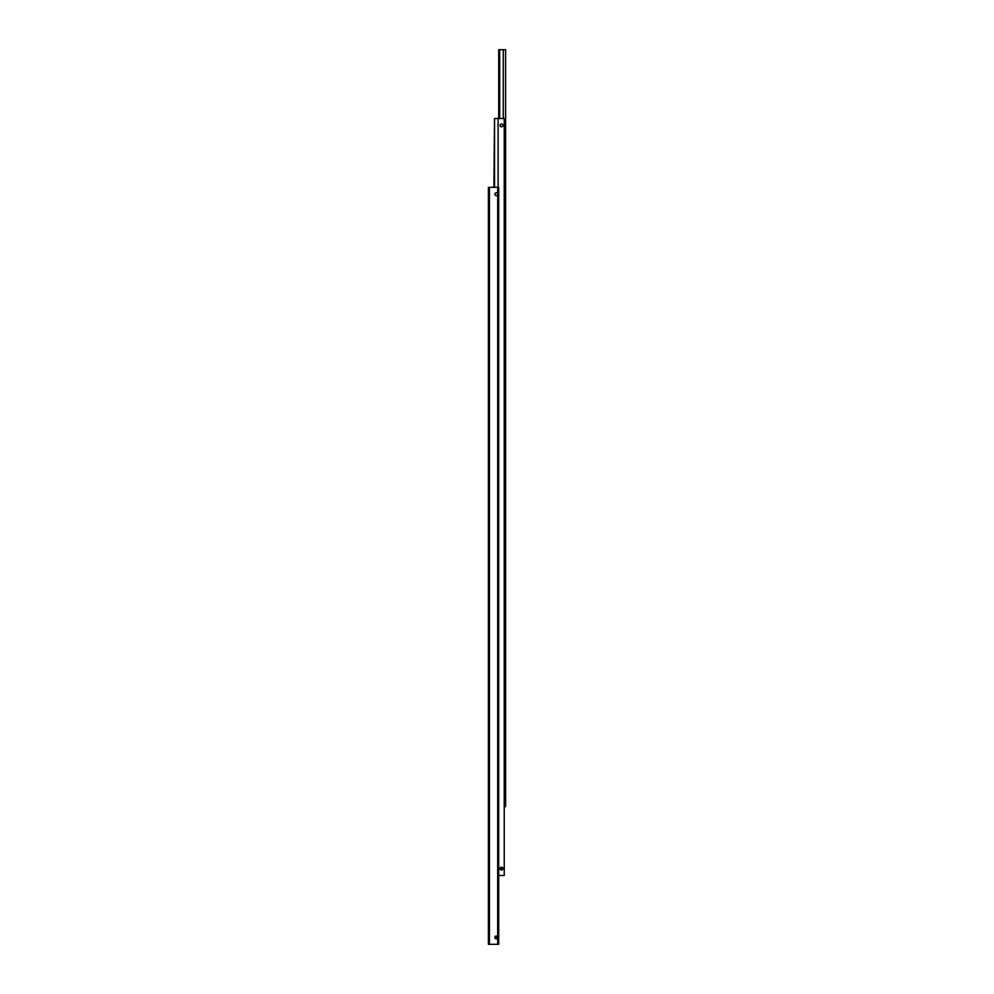 <?xml version="1.0" encoding="UTF-8"?>
<svg xmlns="http://www.w3.org/2000/svg" width="994" height="994" viewBox="0 0 994 994"><rect width="100%" height="100%" fill="white"/><g stroke="black" fill="none" stroke-linecap="round" stroke-linejoin="round"><path stroke-width="1.49" d="M497.621 936.87L496.317 938.845L494.888 937.417L496.317 936L497.621 937.976M497.112 938.597L495.757 938.734M497.683 194.563A1.416 1.416 0 0 1 494.888 194.215A1.416 1.416 0 0 1 497.683 193.855L497.683 937.777A1.416 1.416 0 0 1 494.888 937.417A1.416 1.416 0 0 1 497.683 937.069M495 937.976L495.136 936.621M497.683 937.777L497.683 944.3L498.715 944.3L498.715 187.332L497.683 187.332L497.683 193.855M488.402 944.3L489.433 944.3L489.433 187.332L488.402 187.332L488.402 944.3M497.683 187.332L489.433 187.332M489.433 944.3L497.683 944.3M500.168 869.154L500.057 868.607A1.416 1.416 0 0 1 501.473 867.178A1.416 1.416 0 0 1 502.889 868.607L501.473 870.023L500.057 868.607L501.473 867.178L502.778 869.154M502.268 869.775L500.914 869.912M494.527 187.332L494.527 118.51L498.106 118.51L498.106 187.332M500.057 125.393A1.416 1.416 0 0 1 501.473 123.977A1.416 1.416 0 0 1 502.889 125.393A1.416 1.416 0 0 1 501.473 126.822A1.416 1.416 0 0 1 500.057 125.393M502.889 868.607A1.416 1.416 0 0 1 501.473 870.023A1.416 1.416 0 0 1 500.057 868.607L500.081 868.321M494.527 118.51L493.906 187.332M498.715 875.49L504.231 875.49L504.231 118.51L498.106 118.51M499.684 118.51L499.684 49.7L503.262 49.7L503.262 118.51M504.231 806.668L505.598 806.668L505.598 49.7L503.262 49.7M499.684 49.7L498.715 49.7L498.715 118.51"/></g></svg>
